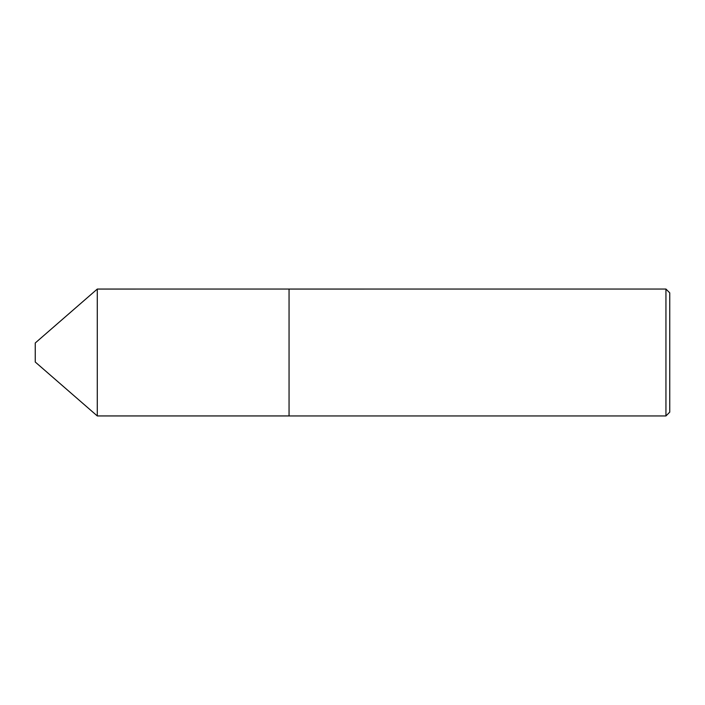 <?xml version="1.0" encoding="UTF-8"?>
<svg xmlns="http://www.w3.org/2000/svg" width="705" height="705" viewBox="0 0 705 705"><rect width="100%" height="100%" fill="white"/><g stroke="black" fill="none" stroke-linecap="round" stroke-linejoin="round"><path stroke-width="1.06" d="M35.25 362.017L35.25 342.982L97.281 289.059L97.281 415.941L35.25 362.017M665.943 415.95L665.943 289.05L669.75 292.857L669.75 412.143L665.943 415.95L289.059 415.95L289.059 289.05L97.281 289.059M97.281 415.941L289.05 415.941L289.05 289.059L665.943 289.05"/></g></svg>
